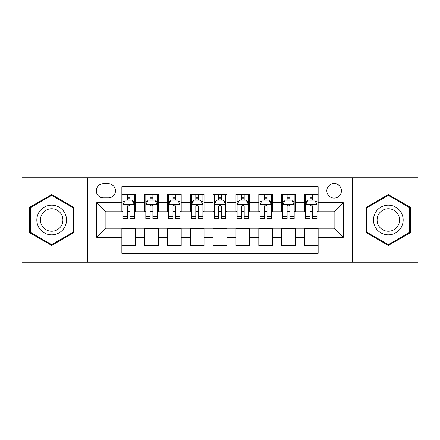 <?xml version="1.0" encoding="UTF-8"?>
<svg xmlns="http://www.w3.org/2000/svg" width="440" height="440" viewBox="0 0 440 440"><rect width="100%" height="100%" fill="white"/><g stroke="black" fill="none" stroke-linecap="round" stroke-linejoin="round"><path stroke-width="0.66" d="M334.12 183.48A7.304 7.304 0 0 0 326.816 190.784A7.304 7.304 0 0 0 334.12 198.088A7.304 7.304 0 0 0 341.423 190.784A7.304 7.304 0 0 0 334.12 183.48M352.38 262.224L418 262.224L418 177.777L352.38 177.777L352.38 262.224L87.621 262.224L87.621 177.777L22 177.777L22 262.224L87.621 262.224M318.142 194.321L304.447 194.321L304.447 202.653L295.323 202.653L295.323 211.783L304.447 211.783L304.447 202.653M295.323 202.653L295.323 194.321L281.627 194.321L281.627 202.653L272.498 202.653L272.498 211.783L281.627 211.783L281.627 202.653M272.498 202.653L272.498 194.321L258.803 194.321L258.803 202.653L249.673 202.653L249.673 211.783L258.803 211.783L258.803 202.653M249.673 202.653L249.673 194.321L235.978 194.321L235.978 202.653L226.848 202.653L226.848 211.783L235.978 211.783L235.978 202.653M226.848 202.653L226.848 194.321L213.153 194.321L213.153 202.653L204.023 202.653L204.023 211.783L213.153 211.783L213.153 202.653M204.023 202.653L204.023 194.321L190.328 194.321L190.328 202.653L181.198 202.653L181.198 211.783L190.328 211.783L190.328 202.653M181.198 202.653L181.198 194.321L167.503 194.321L167.503 202.653L158.373 202.653L158.373 211.783L167.503 211.783L167.503 202.653M158.373 202.653L158.373 194.321L144.678 194.321L144.678 211.783L135.553 211.783L135.553 194.321L121.858 194.321M121.858 245.68L135.553 245.68L135.553 228.217L144.678 228.217L144.678 245.68L158.373 245.68L158.373 228.217L167.503 228.217L167.503 237.347L158.373 237.347M167.503 237.347L167.503 245.68L181.198 245.68L181.198 228.217L190.328 228.217L190.328 237.347L181.198 237.347M190.328 237.347L190.328 245.68L204.023 245.68L204.023 228.217L213.153 228.217L213.153 237.347L204.023 237.347M213.153 237.347L213.153 245.68L226.848 245.68L226.848 228.217L235.978 228.217L235.978 237.347L226.848 237.347M235.978 237.347L235.978 245.68L249.673 245.68L249.673 228.217L258.803 228.217L258.803 237.347L249.673 237.347M258.803 237.347L258.803 245.68L272.498 245.68L272.498 228.217L281.627 228.217L281.627 237.347L272.498 237.347M281.627 237.347L281.627 245.68L295.323 245.68L295.323 228.217L304.447 228.217L304.447 237.347L295.323 237.347M103.367 197.863L108.389 197.863A7.073 7.073 0 0 0 115.467 190.784A7.073 7.073 0 0 0 108.389 183.711L103.367 183.711A7.073 7.073 0 0 0 96.294 190.784A7.073 7.073 0 0 0 103.367 197.863M352.38 177.777L87.621 177.777M318.142 202.653L318.142 186.676L121.858 186.676L121.858 211.783L105.88 211.783L105.88 228.217L121.858 228.217L121.858 253.325L318.142 253.325L318.142 228.217L334.12 228.217L334.12 211.783L318.142 211.783L318.142 202.653L343.25 202.653L343.25 237.347L318.142 237.347M121.858 237.347L96.751 237.347L96.751 202.653L121.858 202.653M304.447 237.347L304.447 245.68L318.142 245.68M121.858 200.03L122.997 200.03M127.336 200.03L130.075 200.03M134.409 200.03L135.553 200.03M121.858 211.558L122.997 211.558M127.336 211.558L130.075 211.558M134.409 211.558L135.553 211.558M121.858 228.443L135.553 228.443M121.858 239.971L135.553 239.971M144.678 211.558L145.822 211.558M150.156 211.558L152.895 211.558M157.234 211.558L158.373 211.558M144.678 200.03L145.822 200.03M150.156 200.03L152.895 200.03M157.234 200.03L158.373 200.03M144.678 228.443L158.373 228.443M144.678 239.971L158.373 239.971M167.503 228.443L181.198 228.443M167.503 239.971L181.198 239.971M167.503 200.03L168.647 200.03M172.981 200.03L175.72 200.03M180.059 200.03L181.198 200.03M167.503 211.558L168.647 211.558M172.981 211.558L175.72 211.558M180.059 211.558L181.198 211.558M190.328 228.443L204.023 228.443M190.328 239.971L204.023 239.971M190.328 200.03L191.472 200.03M195.806 200.03L198.545 200.03M202.884 200.03L204.023 200.03M190.328 211.558L191.472 211.558M195.806 211.558L198.545 211.558M202.884 211.558L204.023 211.558M213.153 228.443L226.848 228.443M213.153 239.971L226.848 239.971M213.153 200.03L214.297 200.03M218.631 200.03L221.37 200.03M225.704 200.03L226.848 200.03M213.153 211.558L214.297 211.558M218.631 211.558L221.37 211.558M225.704 211.558L226.848 211.558M235.978 228.443L249.673 228.443M235.978 239.971L249.673 239.971M235.978 200.03L237.116 200.03M241.456 200.03L244.195 200.03M248.529 200.03L249.673 200.03M235.978 211.558L237.116 211.558M241.456 211.558L244.195 211.558M248.529 211.558L249.673 211.558M258.803 228.443L272.498 228.443M258.803 239.971L272.498 239.971M258.803 200.03L259.941 200.03M264.281 200.03L267.02 200.03M271.353 200.03L272.498 200.03M258.803 211.558L259.941 211.558M264.281 211.558L267.02 211.558M271.353 211.558L272.498 211.558M281.627 228.443L295.323 228.443M281.627 239.971L295.323 239.971M281.627 200.03L282.766 200.03M287.106 200.03L289.845 200.03M294.179 200.03L295.323 200.03M281.627 211.558L282.766 211.558M287.106 211.558L289.845 211.558M294.179 211.558L295.323 211.558M304.447 228.443L318.142 228.443M304.447 239.971L318.142 239.971M304.447 200.03L305.591 200.03M309.925 200.03L312.664 200.03M317.004 200.03L318.142 200.03M304.447 211.558L305.591 211.558M309.925 211.558L312.664 211.558M317.004 211.558L318.142 211.558M105.88 211.783L96.751 202.653M105.88 228.217L96.751 237.347M343.25 202.653L334.12 211.783M343.25 237.347L334.12 228.217M51.673 245.432L73.695 232.716L73.695 207.284L51.673 194.568L29.645 207.284L29.645 232.716L51.673 245.432M410.355 207.284L388.327 194.568L366.306 207.284L366.306 232.716L388.327 245.432L410.355 232.716L410.355 207.284M130.075 197.291L127.336 197.291M134.409 216.772L130.075 216.772L130.075 218.631L134.409 218.631L134.409 204.71L132.126 200.145L125.279 200.145L122.997 204.71L122.997 218.631L127.336 218.631L127.336 216.772L122.997 216.772M122.997 204.71L122.997 194.321M134.409 204.71L134.409 194.321M127.336 200.145L127.336 194.321M130.075 194.321L130.075 200.145M130.075 216.772L130.075 206.421C129.162 204.661 128.249 204.661 127.336 206.421L127.336 216.772M51.673 205.167A14.834 14.834 0 0 0 36.834 220A14.834 14.834 0 0 0 51.673 234.834A14.834 14.834 0 0 0 66.506 220A14.834 14.834 0 0 0 51.673 205.167M51.673 208.769A11.231 11.231 0 0 0 40.442 220A11.231 11.231 0 0 0 51.673 231.231A11.231 11.231 0 0 0 62.904 220A11.231 11.231 0 0 0 51.673 208.769M73.013 232.32L51.673 244.64L30.333 232.32L30.333 207.68L51.673 195.36L73.013 207.68L73.013 232.32M375.48 212.581A14.834 14.834 0 0 0 380.908 232.848A14.834 14.834 0 0 0 401.175 227.42A14.834 14.834 0 0 0 395.747 207.152A14.834 14.834 0 0 0 375.48 212.581M378.604 214.385A11.231 11.231 0 0 0 382.712 229.73A11.231 11.231 0 0 0 398.057 225.615A11.231 11.231 0 0 0 393.943 210.271A11.231 11.231 0 0 0 378.604 214.385M409.668 207.68L409.668 232.32L388.327 244.64L366.988 232.32L366.988 207.68L388.327 195.36L409.668 207.68M152.895 197.291L150.156 197.291M157.234 216.772L152.895 216.772L152.895 218.631L157.234 218.631L157.234 204.71L154.952 200.145L148.104 200.145L145.822 204.71L145.822 218.631L150.156 218.631L150.156 216.772L145.822 216.772M145.822 204.71L145.822 194.321M157.234 204.71L157.234 194.321M150.156 200.145L150.156 194.321M152.895 194.321L152.895 200.145M152.895 216.772L152.895 206.421C151.987 204.661 151.074 204.661 150.156 206.421L150.156 216.772M175.72 197.291L172.981 197.291M180.059 216.772L175.72 216.772L175.72 218.631L180.059 218.631L180.059 204.71L177.777 200.145L170.929 200.145L168.647 204.71L168.647 218.631L172.981 218.631L172.981 216.772L168.647 216.772M168.647 204.71L168.647 194.321M180.059 204.71L180.059 194.321M172.981 200.145L172.981 194.321M175.72 194.321L175.72 200.145M175.72 216.772L175.72 206.421C174.812 204.661 173.899 204.661 172.981 206.421L172.981 216.772M198.545 197.291L195.806 197.291M202.884 216.772L198.545 216.772L198.545 218.631L202.884 218.631L202.884 204.71L200.602 200.145L193.754 200.145L191.472 204.71L191.472 218.631L195.806 218.631L195.806 216.772L191.472 216.772M191.472 204.71L191.472 194.321M202.884 204.71L202.884 194.321M195.806 200.145L195.806 194.321M198.545 194.321L198.545 200.145M198.545 216.772L198.545 206.421C197.632 204.661 196.719 204.661 195.806 206.421L195.806 216.772M221.37 197.291L218.631 197.291M225.704 216.772L221.37 216.772L221.37 218.631L225.704 218.631L225.704 204.71L223.421 200.145L216.579 200.145L214.297 204.71L214.297 218.631L218.631 218.631L218.631 216.772L214.297 216.772M214.297 204.71L214.297 194.321M225.704 204.71L225.704 194.321M218.631 200.145L218.631 194.321M221.37 194.321L221.37 200.145M221.37 216.772L221.37 206.421C220.457 204.661 219.544 204.661 218.631 206.421L218.631 216.772M244.195 197.291L241.456 197.291M248.529 216.772L244.195 216.772L244.195 218.631L248.529 218.631L248.529 204.71L246.246 200.145L239.399 200.145L237.116 204.71L237.116 218.631L241.456 218.631L241.456 216.772L237.116 216.772M237.116 204.71L237.116 194.321M248.529 204.71L248.529 194.321M241.456 200.145L241.456 194.321M244.195 194.321L244.195 200.145M244.195 216.772L244.195 206.421C243.282 204.661 242.369 204.661 241.456 206.421L241.456 216.772M267.02 197.291L264.281 197.291M271.353 216.772L267.02 216.772L267.02 218.631L271.353 218.631L271.353 204.71L269.071 200.145L262.224 200.145L259.941 204.71L259.941 218.631L264.281 218.631L264.281 216.772L259.941 216.772M259.941 204.71L259.941 194.321M271.353 204.71L271.353 194.321M264.281 200.145L264.281 194.321M267.02 194.321L267.02 200.145M267.02 216.772L267.02 206.421C266.107 204.661 265.194 204.661 264.281 206.421L264.281 216.772M289.845 197.291L287.106 197.291M294.179 216.772L289.845 216.772L289.845 218.631L294.179 218.631L294.179 204.71L291.896 200.145L285.048 200.145L282.766 204.71L282.766 218.631L287.106 218.631L287.106 216.772L282.766 216.772M282.766 204.71L282.766 194.321M294.179 204.71L294.179 194.321M287.106 200.145L287.106 194.321M289.845 194.321L289.845 200.145M289.845 216.772L289.845 206.421C288.932 204.661 288.019 204.661 287.106 206.421L287.106 216.772M312.664 197.291L309.925 197.291M317.004 216.772L312.664 216.772L312.664 218.631L317.004 218.631L317.004 204.71L314.721 200.145L307.874 200.145L305.591 204.71L305.591 218.631L309.925 218.631L309.925 216.772L305.591 216.772M305.591 204.71L305.591 194.321M317.004 204.71L317.004 194.321M309.925 200.145L309.925 194.321M312.664 194.321L312.664 200.145M312.664 216.772L312.664 206.421C311.757 204.661 310.844 204.661 309.925 206.421L309.925 216.772M144.678 237.347L135.553 237.347M144.678 202.653L135.553 202.653M134.354 204.595L123.052 204.595M122.997 201.399L124.652 201.399M132.754 201.399L134.409 201.399M127.336 209.996L122.997 209.996M134.409 209.996L130.075 209.996M130.075 198.743L127.336 198.743M157.179 204.595L145.877 204.595M145.822 201.399L147.477 201.399M155.579 201.399L157.234 201.399M150.156 209.996L145.822 209.996M157.234 209.996L152.895 209.996M152.895 198.743L150.156 198.743M179.999 204.595L168.702 204.595M168.647 201.399L170.302 201.399M178.404 201.399L180.059 201.399M172.981 209.996L168.647 209.996M180.059 209.996L175.72 209.996M175.72 198.743L172.981 198.743M202.823 204.595L191.527 204.595M191.472 201.399L193.122 201.399M201.229 201.399L202.884 201.399M195.806 209.996L191.472 209.996M202.884 209.996L198.545 209.996M198.545 198.743L195.806 198.743M225.649 204.595L214.352 204.595M214.297 201.399L215.947 201.399M224.054 201.399L225.704 201.399M218.631 209.996L214.297 209.996M225.704 209.996L221.37 209.996M221.37 198.743L218.631 198.743M248.474 204.595L237.177 204.595M237.116 201.399L238.772 201.399M246.879 201.399L248.529 201.399M241.456 209.996L237.116 209.996M248.529 209.996L244.195 209.996M244.195 198.743L241.456 198.743M271.298 204.595L260.002 204.595M259.941 201.399L261.596 201.399M269.698 201.399L271.353 201.399M264.281 209.996L259.941 209.996M271.353 209.996L267.02 209.996M267.02 198.743L264.281 198.743M294.124 204.595L282.821 204.595M282.766 201.399L284.422 201.399M292.523 201.399L294.179 201.399M287.106 209.996L282.766 209.996M294.179 209.996L289.845 209.996M289.845 198.743L287.106 198.743M316.949 204.595L305.646 204.595M305.591 201.399L307.247 201.399M315.348 201.399L317.004 201.399M309.925 209.996L305.591 209.996M317.004 209.996L312.664 209.996M312.664 198.743L309.925 198.743"/></g></svg>
